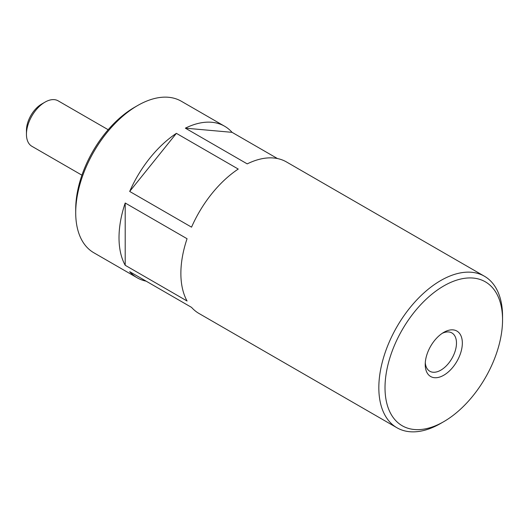 <?xml version="1.0" encoding="UTF-8"?>
<svg xmlns="http://www.w3.org/2000/svg" width="529" height="529" viewBox="0 0 529 529"><rect width="100%" height="100%" fill="white"/><g stroke="black" fill="none" stroke-linecap="round" stroke-linejoin="round"><path stroke-width="0.79" d="M502.55 319.86A83.113 47.987 120 0 0 443.785 285.931A83.113 47.987 120 0 0 385.013 387.717A83.113 47.987 120 0 0 443.785 421.646A83.113 47.987 120 0 0 502.55 319.86L502.55 316.289A87.483 50.506 120 0 0 484.432 276.237A87.483 50.506 120 0 0 440.69 280.568A87.483 50.506 120 0 0 383.538 357.664A87.483 50.506 120 0 0 396.948 427.763L198.997 313.479A87.483 50.506 120 0 1 191.544 307.375L129.684 271.661A87.483 50.506 120 0 0 137.13 277.765A87.483 50.506 120 0 0 146.143 281.163M176.388 133.348A87.483 50.506 120 0 0 129.684 191.445L176.388 133.348L238.248 169.062A87.483 50.506 120 0 0 191.544 227.159L129.684 191.445M125.201 203.004A87.483 50.506 120 0 0 125.201 265.28L125.201 203.004L187.061 238.724A87.483 50.506 120 0 0 187.061 300.994L125.201 265.28M108.174 129.717L58.13 100.827A26.245 15.156 120 0 0 45.011 102.13A26.245 15.156 120 0 0 45.005 102.13L41.685 104.048A21.55 12.445 120 0 0 26.45 130.438L26.45 134.273A26.245 15.156 120 0 0 31.885 146.288L81.929 175.178M41.685 104.048L45.005 102.13A26.245 15.156 120 0 0 26.45 134.273M224.613 126.233A87.483 50.506 120 0 0 185.362 128.163L232.066 132.336A87.483 50.506 120 0 0 224.613 126.233L181.315 101.237A87.483 50.506 120 0 0 137.573 105.569L134.478 107.354A83.113 47.987 120 0 0 75.713 209.14L75.713 212.711A87.483 50.506 120 0 0 93.831 252.763L137.13 277.765M134.478 107.354L137.573 105.569A87.483 50.506 120 0 0 75.713 212.711M396.948 427.763A87.483 50.506 120 0 0 440.69 423.431L443.785 421.646M232.066 132.336L277.467 158.555M484.432 276.237L286.48 161.953A87.483 50.506 120 0 0 247.222 163.884L185.362 128.163M443.785 375.22A26.245 15.156 -60 0 1 425.223 364.501A26.245 15.156 -60 0 1 443.785 332.357A26.245 15.156 -60 0 1 462.339 343.07A26.245 15.156 -60 0 1 443.785 375.22M442.257 333.31A22.106 12.762 -60 0 1 451.905 332.953A22.106 12.762 -60 0 1 455.29 350.667A22.106 12.762 -60 0 1 440.855 370.141A22.106 12.762 -60 0 1 429.799 371.239A22.106 12.762 -60 0 1 425.29 362.702"/></g></svg>
